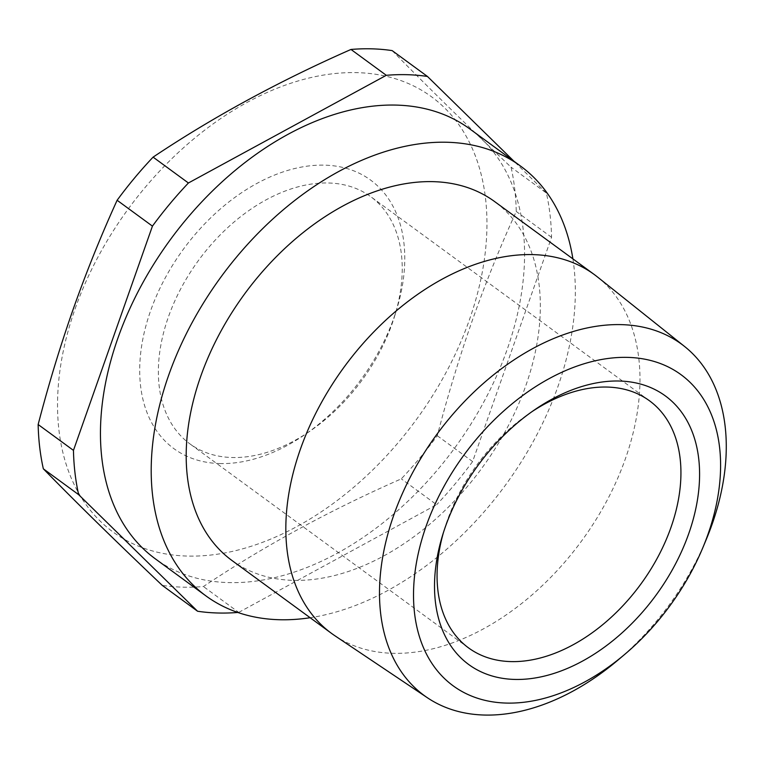 <?xml version="1.0" encoding="UTF-8"?>
<svg xmlns="http://www.w3.org/2000/svg" width="763" height="763" viewBox="0 0 763 763"><rect width="100%" height="100%" fill="white"/><g stroke="black" fill="none" stroke-linecap="round" stroke-linejoin="round"><path stroke-width="0.57" stroke-dasharray="3.81 2.86" d="M75.108 308.824A269.654 178.447 -53.8 0 1 357.361 72.657A269.654 178.447 -53.8 0 1 469.379 319.888A269.654 178.447 -53.8 0 1 187.126 556.055A269.654 178.447 -53.8 0 1 75.108 308.824M392.153 50.606C425.935 85.17 465.573 124.035 511.067 167.183A300.279 198.714 -53.8 0 1 516.255 211.465C500.242 246.63 485.602 282.92 472.345 320.355C459.259 357.733 447.566 396.188 437.285 435.721A300.279 198.714 -53.8 0 1 401.309 478.849C329.492 510.457 263.531 546.356 203.425 586.537A300.279 198.714 -53.8 0 1 162.261 585.383M572.889 258.876A266.325 176.243 -53.8 0 1 557.963 386.469A266.325 176.243 -53.8 0 1 310.131 617.725M469.855 128.966A266.325 176.243 -53.8 0 1 507.214 349.311A266.325 176.243 -53.8 0 1 155.175 558.726M219.696 463.551A166.448 110.149 126.2 0 0 304.466 434.92A166.448 110.149 126.2 0 0 396.903 308.672A166.448 110.149 126.2 0 0 324.78 165.161A166.448 110.149 126.2 0 0 150.549 310.942A166.448 110.149 126.2 0 0 219.696 463.551M328.634 182.996A153.134 101.336 -53.8 0 1 370.77 196.701A153.134 101.336 -53.8 0 1 394.986 315.024A153.134 101.336 -53.8 0 1 309.94 431.171A153.134 101.336 -53.8 0 1 231.962 457.514A153.134 101.336 -53.8 0 1 189.825 443.808A153.134 101.336 -53.8 0 1 181.174 288.013A153.134 101.336 -53.8 0 1 328.634 182.996M231.885 560.433A222.386 147.164 126.2 0 0 525.841 385.573A222.386 147.164 126.2 0 0 494.643 201.585M334.833 635.703A222.386 147.164 126.2 0 0 625.479 458.525A222.386 147.164 126.2 0 0 597.486 276.988M437.285 435.721L472.602 461.577L551.573 237.322A300.279 198.714 -53.8 0 0 546.384 193.029L511.067 167.183M551.573 237.322L516.255 211.465M546.384 193.029L514.004 161.289M237.818 612.46A300.279 198.714 -53.8 0 0 238.733 612.393L203.425 586.537M238.733 612.393L436.627 504.705L401.309 478.849M472.602 461.577A300.279 198.714 -53.8 0 1 436.627 504.705M706.242 539.517A217.76 144.102 -53.8 0 1 617.944 660.109M532.04 411.61A153.134 101.336 126.2 0 0 529.36 413.412A153.134 101.336 126.2 0 0 444.314 529.56A153.134 101.336 126.2 0 0 443.398 532.669M394.986 315.024L396.903 308.672M309.94 431.171L304.466 434.92M649.475 400.775L370.77 196.701M468.53 647.882L189.825 443.808M444.314 529.56L442.387 535.912M529.36 413.412L534.834 409.664"/><path stroke-width="1.14" d="M117.12 200.268L152.438 226.125L73.458 450.38L38.15 424.524C48.431 384.991 60.115 346.536 73.21 309.149C86.467 271.723 101.107 235.433 117.12 200.268A300.279 198.714 -53.8 0 1 153.096 157.13C213.201 116.949 279.163 81.059 350.99 49.452A300.279 198.714 -53.8 0 1 392.153 50.606L427.461 76.462L514.004 161.289M310.131 617.725A266.325 176.243 -53.8 0 1 205.924 595.884A266.325 176.243 -53.8 0 1 168.566 375.539A266.325 176.243 -53.8 0 1 520.604 166.124A266.325 176.243 -53.8 0 1 572.889 258.876M205.924 595.884L155.175 558.726A266.325 176.243 -53.8 0 1 117.817 338.381A266.325 176.243 -53.8 0 1 469.855 128.966L520.604 166.124M708.026 534.186A192.829 127.602 126.2 0 0 627.92 357.389A192.829 127.602 126.2 0 0 426.088 526.27A192.829 127.602 126.2 0 0 457.237 688.627A192.829 127.602 126.2 0 0 624.668 654.425A192.829 127.602 126.2 0 0 702.857 547.643A192.829 127.602 126.2 0 0 708.026 534.186M624.668 654.425L617.944 660.109A217.76 144.102 -53.8 0 1 427.48 697.811A217.76 144.102 -53.8 0 1 393.689 515.387A217.76 144.102 -53.8 0 1 684.678 346.555A217.76 144.102 -53.8 0 1 712.079 524.315A217.76 144.102 -53.8 0 1 706.242 539.517L702.857 547.643M619.594 381.033A166.448 110.149 -53.8 0 1 688.741 533.642A166.448 110.149 -53.8 0 1 514.52 679.423A166.448 110.149 -53.8 0 1 442.387 535.912A166.448 110.149 -53.8 0 1 534.834 409.664A166.448 110.149 -53.8 0 1 619.594 381.033M443.398 532.669A153.134 101.336 126.2 0 0 468.53 647.882A153.134 101.336 126.2 0 0 510.666 661.588A153.134 101.336 126.2 0 0 658.126 556.57A153.134 101.336 126.2 0 0 649.475 400.775A153.134 101.336 126.2 0 0 607.338 387.07A153.134 101.336 126.2 0 0 532.04 411.61M684.678 346.555L597.486 276.988A222.386 147.164 126.2 0 0 594.282 274.537L494.643 201.585A222.386 147.164 126.2 0 0 200.688 376.445A222.386 147.164 126.2 0 0 231.885 560.433L331.524 633.385A222.386 147.164 126.2 0 0 334.833 635.703L427.48 697.811M594.282 274.537A222.386 147.164 126.2 0 0 300.326 449.407A222.386 147.164 126.2 0 0 331.524 633.385M427.461 76.462A300.279 198.714 -53.8 0 0 386.297 75.308L350.99 49.452M386.297 75.308L188.413 182.986L153.096 157.13M152.438 226.125A300.279 198.714 -53.8 0 1 188.413 182.986M73.458 450.38A300.279 198.714 -53.8 0 0 78.656 494.662L43.338 468.806A300.279 198.714 -53.8 0 1 38.15 424.524M78.656 494.662L197.569 611.239L162.261 585.383C116.758 542.235 77.12 503.38 43.338 468.806M237.818 612.46A300.279 198.714 -53.8 0 1 197.569 611.239"/></g></svg>
